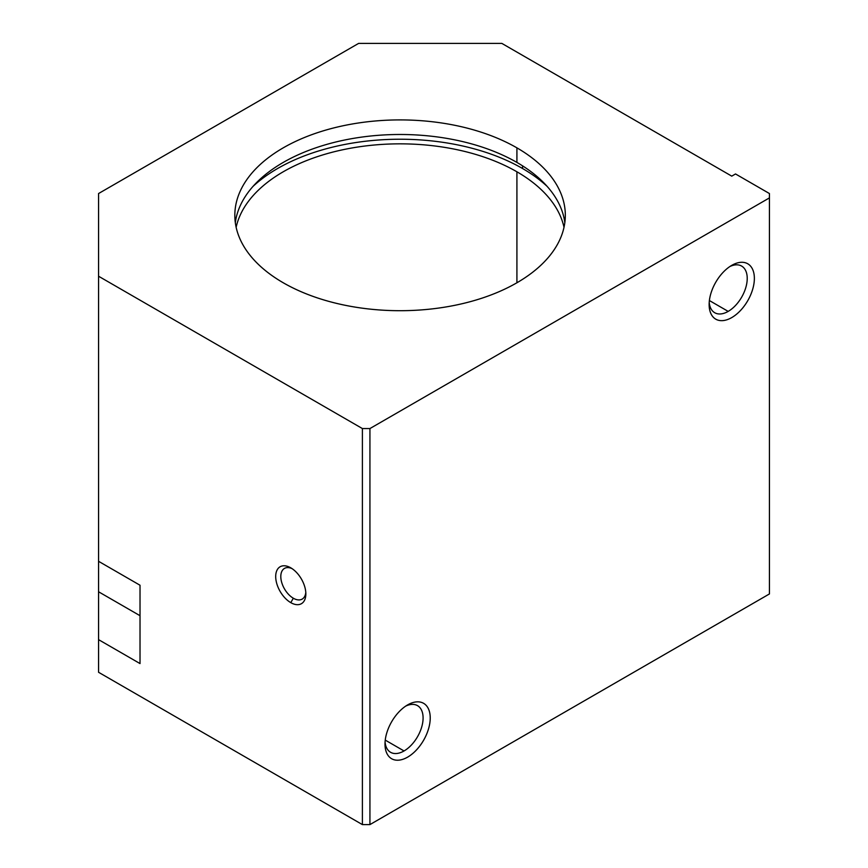 <?xml version="1.0" encoding="UTF-8"?>
<svg xmlns="http://www.w3.org/2000/svg" width="868" height="868" viewBox="0 0 868 868"><rect width="100%" height="100%" fill="white"/><g stroke="black" fill="none" stroke-linecap="round" stroke-linejoin="round"><path stroke-width="1.3" d="M369.931 824.6L769.439 593.94L769.439 197.893L369.931 428.553L369.931 824.6L362.39 824.6L362.39 428.553L98.561 276.23L98.561 561.303L140.019 585.238L140.019 663.575L140.019 585.238L98.561 561.303L98.561 193.542L358.614 43.4L501.845 43.4L731.757 176.139L501.845 43.4L358.614 43.4L98.561 193.542L98.561 276.23L362.39 428.553L369.931 428.553L769.439 197.893L769.439 193.542L735.521 173.958L731.757 176.139L735.521 173.958L769.439 193.542L769.439 593.94L369.931 824.6L369.931 428.553L362.39 428.553L362.39 824.6L98.561 672.277L362.39 824.6L369.931 824.6M407.613 704.914A31.986 18.467 -60 0 1 427.197 732.776A31.986 18.467 -60 0 1 388.029 755.388A31.986 18.467 -60 0 1 407.613 704.914L407.613 704.914A31.986 18.467 120 0 0 385.001 744.082A31.986 18.467 120 0 0 407.613 757.146A31.986 18.467 120 0 0 430.235 717.977A31.986 18.467 120 0 0 407.613 704.914L407.613 704.914M731.757 265.358A31.986 18.467 -60 0 1 751.341 293.221A31.986 18.467 -60 0 1 712.172 315.833A31.986 18.467 -60 0 1 731.757 265.358L731.757 265.358A31.986 18.467 120 0 0 709.134 304.527A31.986 18.467 120 0 0 731.757 317.579A31.986 18.467 120 0 0 754.368 278.411A31.986 18.467 120 0 0 731.757 265.358L731.757 265.358M140.019 663.575L98.561 639.64L98.561 672.277L98.561 561.303L98.561 639.64L140.019 663.575M290.78 602.642A21.32 12.315 60 0 1 277.717 568.996A21.32 12.315 60 0 1 303.833 584.066A21.32 12.315 60 0 1 290.78 602.642A21.32 12.315 -120 0 0 305.851 593.94A21.32 12.315 -120 0 0 290.78 567.824A21.32 12.315 -120 0 0 275.698 576.526A21.32 12.315 -120 0 0 290.78 602.642L293.33 598.226A17.718 10.232 60 0 1 280.82 577.242A17.718 10.232 60 0 1 292.115 568.659A17.718 10.232 -120 0 0 284.465 568.421A17.718 10.232 -120 0 0 281.753 582.612A17.718 10.232 -120 0 0 293.33 598.226L290.78 602.642M516.916 171.788A165.235 95.393 0 0 0 346.571 148.981A165.235 95.393 0 0 0 236.15 227.275A165.235 95.393 180 0 1 346.571 148.981A165.235 95.393 180 0 1 516.916 171.788L516.916 282.762L516.916 171.788A165.235 95.393 180 0 1 564.005 227.275A165.235 95.393 0 0 0 516.916 171.788M516.916 147.853A165.235 95.393 180 0 1 442.843 307.456A165.235 95.393 180 0 1 240.469 190.613A165.235 95.393 180 0 1 516.916 147.853A165.235 95.393 0 0 0 336.849 127.173A165.235 95.393 0 0 0 234.837 215.307A165.235 95.393 0 0 0 400.083 310.701A165.235 95.393 0 0 0 565.318 215.307A165.235 95.393 0 0 0 516.916 147.853L516.916 162.424A165.235 95.393 180 0 1 564.829 222.599A165.235 95.393 0 0 0 516.916 162.424L516.916 147.853M235.326 222.599A165.235 95.393 180 0 1 342.73 140.421A165.235 95.393 180 0 1 516.916 162.424A165.235 95.393 0 0 0 342.73 140.421A165.235 95.393 0 0 0 235.326 222.599M522.569 165.864L522.569 168.522A173.231 100.015 180 0 1 547.122 186.36A173.231 100.015 0 0 0 522.569 168.522L522.569 165.864M253.044 186.36A173.231 100.015 180 0 1 522.569 168.522A173.231 100.015 0 0 0 253.044 186.36M140.019 615.705L98.561 591.77L140.019 615.705M305.796 592.367A17.718 10.232 60 0 1 293.33 598.226A17.718 10.232 -120 0 0 302.183 599.104A17.718 10.232 -120 0 0 305.796 592.367M405.757 706.085A26.93 15.548 -60 0 1 423.074 718.975A26.93 15.548 -60 0 1 404.043 750.961A26.93 15.548 -60 0 1 385.077 741.89A26.93 15.548 120 0 0 390.578 752.296A26.93 15.548 120 0 0 404.043 750.961A26.93 15.548 120 0 0 421.642 727.221A26.93 15.548 120 0 0 417.519 705.641A26.93 15.548 120 0 0 405.757 706.085M404.043 750.961L385.251 740.111L404.043 750.961M729.89 266.519A26.93 15.548 -60 0 1 747.207 279.409A26.93 15.548 -60 0 1 728.187 311.395A26.93 15.548 -60 0 1 709.221 302.335A26.93 15.548 120 0 0 714.722 312.73A26.93 15.548 120 0 0 728.187 311.395A26.93 15.548 120 0 0 745.775 287.666A26.93 15.548 120 0 0 741.652 266.085A26.93 15.548 120 0 0 729.89 266.519M728.187 311.395L709.384 300.545L728.187 311.395"/></g></svg>
